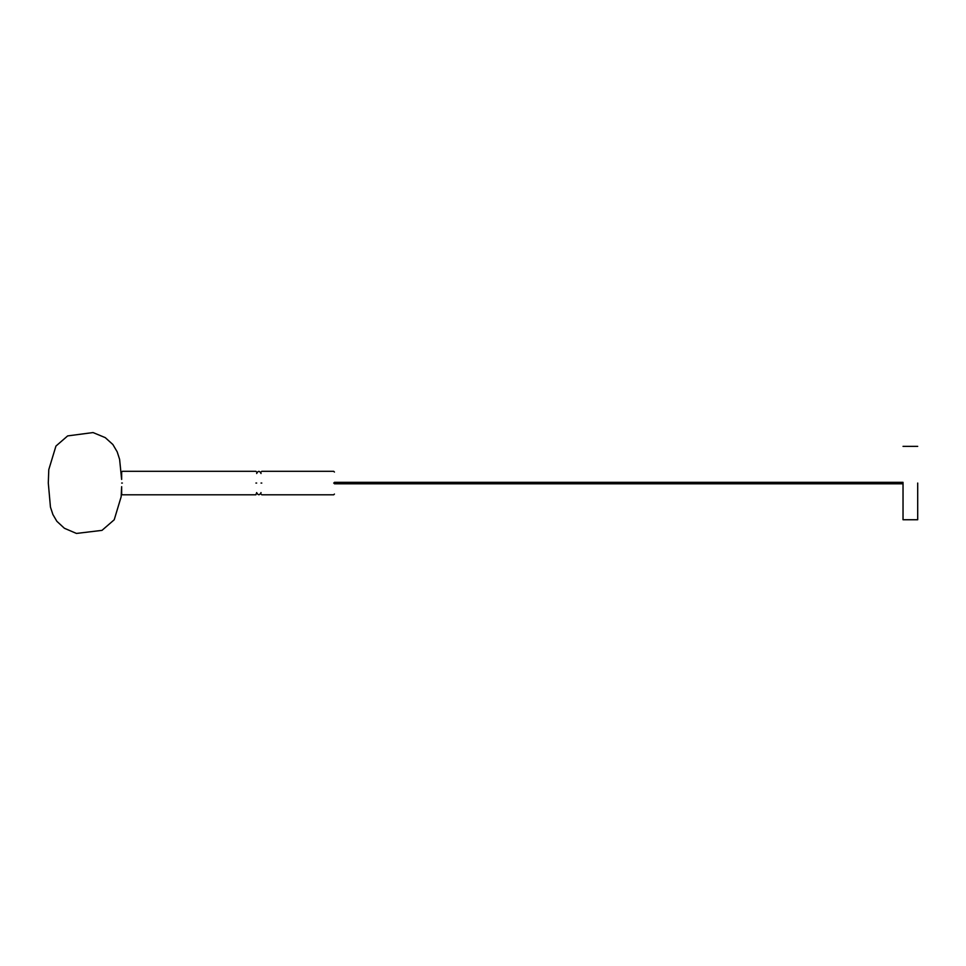 <?xml version="1.0" encoding="UTF-8"?>
<svg xmlns="http://www.w3.org/2000/svg" width="966" height="966" viewBox="0 0 966 966"><rect width="100%" height="100%" fill="white"/><g stroke="black" fill="none" stroke-linecap="round" stroke-linejoin="round"><path stroke-width="1.45" d="M917.7 483.048L917.7 519.744L917.7 483.048M903.029 483.048L903.029 519.744L903.029 483.048M256.654 483.048C256.654 468.86 256.654 468.86 256.654 483.048C256.654 497.249 256.654 497.249 256.654 483.048C256.654 470.756 256.654 470.756 256.654 483.048M121.644 483.048C121.644 468.86 121.644 468.86 121.644 483.048C121.644 497.249 121.644 497.249 121.644 483.048M256.654 472.048L255.918 471.311L122.38 471.311L121.644 472.048L121.644 479.438L119.603 459.333L117.2 451.859L112.889 444.529L105.27 437.634L93.05 432.563L67.656 435.908L55.943 446.063L48.783 469.645L48.3 482.964M255.918 483.048C255.918 467.918 255.918 467.918 255.918 483.048C255.918 498.19 255.918 498.19 255.918 483.048M122.38 483.048C122.38 467.918 122.38 467.918 122.38 483.048C122.38 498.19 122.38 498.19 122.38 483.048M48.3 483.048L50.449 507.102L52.901 514.54L56.861 521.302L64.396 528.269L76.447 533.437L101.985 530.37L114.217 519.78L121.161 496.741L121.644 486.671L121.644 494.061L122.38 494.797L255.918 494.797L256.654 492.588C258.115 495.425 259.588 495.425 261.049 492.588M334.429 483.048C334.429 468.86 334.429 468.86 334.429 483.048C334.429 468.86 334.429 468.86 334.429 483.048C334.429 497.249 334.429 497.249 334.429 483.048C334.429 497.249 334.429 497.249 334.429 483.048M261.049 483.048C261.049 468.86 261.049 468.86 261.049 483.048C261.049 497.249 261.049 497.249 261.049 483.048C261.049 495.353 261.049 495.353 261.049 483.048M333.693 483.048C333.693 467.918 333.693 467.918 333.693 483.048C333.693 498.19 333.693 498.19 333.693 483.048M261.786 483.048C261.786 467.918 261.786 467.918 261.786 483.048C261.786 498.19 261.786 498.19 261.786 483.048M903.029 519.744L917.7 519.744M903.029 446.364L917.7 446.364M261.049 472.048L261.786 471.311L333.693 471.311L334.429 472.048M261.049 494.061L261.786 494.797L333.693 494.797L334.429 494.061M261.049 473.509C259.588 470.671 258.115 470.671 256.654 473.509M334.429 483.785L903.029 483.785M334.429 482.324L903.029 482.324"/></g></svg>
